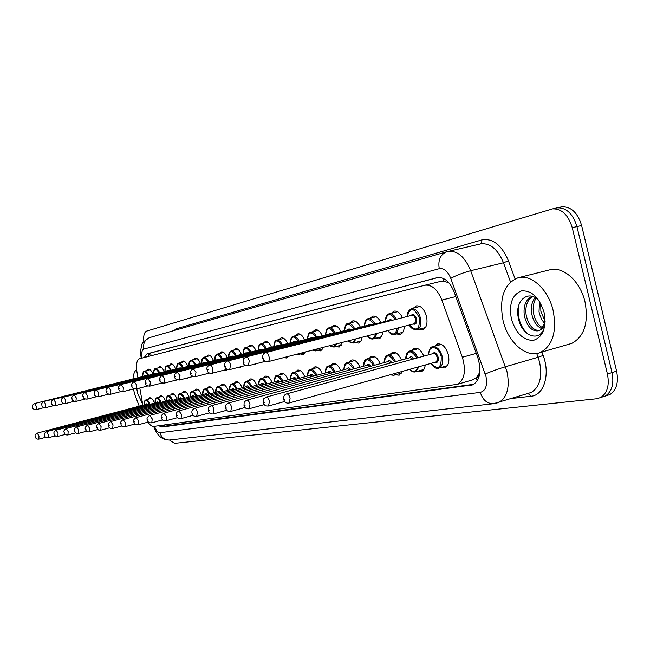 <?xml version="1.0" encoding="UTF-8"?>
<svg xmlns="http://www.w3.org/2000/svg" width="650" height="650" viewBox="0 0 650 650"><rect width="100%" height="100%" fill="white"/><g stroke="black" fill="none" stroke-linecap="round" stroke-linejoin="round"><path stroke-width="0.97" d="M413.441 308.1L416.341 305.866C420.843 305.484 424.223 308.961 426.506 316.298C427.83 323.44 426.562 327.941 422.695 329.802L418.876 329.298M391.267 313.292L394.014 311.139C397.207 310.627 400.026 312.812 402.464 317.688M370.216 318.224L372.816 316.144C375.846 315.664 378.536 317.801 380.884 322.546M350.196 322.912L352.666 320.897C355.542 320.458 358.118 322.546 360.376 327.169M331.151 327.373L333.491 325.431C336.229 325.016 338.691 327.056 340.868 331.565M312.991 331.63L315.217 329.737C317.826 329.355 320.182 331.354 322.286 335.749M295.669 335.684L297.789 333.856C300.276 333.491 302.534 335.457 304.574 339.747M279.118 339.56L281.141 337.789C283.514 337.447 285.683 339.373 287.658 343.558M263.299 343.265L265.224 341.543C267.499 341.226 269.588 343.111 271.489 347.206M248.154 346.816L249.998 345.142C252.168 344.841 254.182 346.694 256.027 350.691M233.651 350.212L235.414 348.579C237.494 348.303 239.428 350.114 241.223 354.031M219.749 353.47L221.431 351.886C223.421 351.618 225.29 353.405 227.029 357.232M206.399 356.59L208.008 355.054C209.926 354.803 211.721 356.558 213.411 360.303M193.586 359.596L195.122 358.093C196.966 357.858 198.705 359.58 200.346 363.252M181.261 362.481L182.739 361.018C184.502 360.799 186.184 362.489 187.785 366.088M169.414 365.259L170.828 363.829C172.526 363.626 174.151 365.284 175.703 368.81M157.999 367.933L159.364 366.535C160.997 366.34 162.573 367.973 164.084 371.434M147.014 370.508L148.322 369.143C149.89 368.964 151.418 370.565 152.888 373.961M434.679 346.247L437.401 343.98C442.219 343.322 445.868 346.897 448.354 354.721C449.662 361.538 448.476 365.942 444.819 367.933L440.659 367.575M411.686 350.488L414.286 348.303C418.015 347.588 421.208 350.188 423.865 356.119M389.87 354.518L392.348 352.398C395.866 351.748 398.905 354.283 401.448 360.011M369.135 358.345L371.499 356.298C374.831 355.696 377.715 358.166 380.169 363.707M349.416 361.985L351.666 360.002C354.819 359.45 357.573 361.863 359.938 367.226M330.631 365.454L332.784 363.537C335.766 363.025 338.398 365.373 340.673 370.573M312.715 368.769L314.771 366.901C317.606 366.438 320.125 368.721 322.319 373.774M295.612 371.93L297.578 370.118C300.276 369.688 302.681 371.922 304.801 376.821M279.264 374.944L281.141 373.189C283.717 372.791 286.024 374.977 288.072 379.746M263.632 377.837L265.428 376.131C267.881 375.757 270.091 377.894 272.082 382.533M248.658 380.599L250.38 378.942C252.72 378.601 254.849 380.689 256.766 385.206M234.309 383.256L235.958 381.639C238.193 381.322 240.24 383.362 242.101 387.774M220.545 385.799L222.121 384.231C224.258 383.931 226.232 385.929 228.044 390.227M207.326 388.245L208.845 386.717C210.893 386.433 212.794 388.391 214.549 392.592M194.626 390.593L196.081 389.106C198.047 388.838 199.875 390.756 201.581 394.859M182.414 392.852L183.812 391.398C185.697 391.154 187.468 393.031 189.126 397.036M170.657 395.021L172.006 393.608C173.81 393.38 175.524 395.224 177.133 399.141M159.339 397.118L160.631 395.736C162.37 395.517 164.028 397.329 165.596 401.164M148.436 399.132L149.679 397.784C151.352 397.581 152.953 399.36 154.481 403.106M479.407 372.97L476.304 377.975C478.205 377.561 479.237 375.895 479.407 372.97L479.993 371.28M448.874 282.783L443.292 281.027L441.285 281.231L424.751 285.261L139.588 358.711C136.719 360.059 135.842 364.479 136.955 371.979L137.922 377.455M471.9 380.079L476.068 378.007M148.037 422.102C149.996 425.132 151.873 426.571 153.652 426.424L457.413 384.304C464.596 379.762 466.253 370.744 462.378 357.256L441.87 300.064C437.474 289.396 431.819 284.448 424.929 285.22L441.285 281.231M139.799 388.009L142.854 405.226M164.06 383.175L162.102 382.996M176.369 380.014L175.232 380.957L173.729 380.697M188.273 377.715L187.232 378.479L185.892 378.324M200.598 375.342L198.599 375.863M213.281 372.929L212.688 373.214M227.459 369.501L226.208 370.419L224.291 370.086M241.637 366.511L240.297 367.51L238.558 367.307M256.173 363.716L254.995 364.471L253.508 364.406M271.213 360.848L269.246 361.351M288.218 356.428L286.382 357.979L283.896 357.557M305.573 351.926L303.16 354.518L300.324 353.957M323.586 347.254L320.726 350.886L317.761 350.326M342.387 342.371L339.146 347.076L336.042 346.523M362.05 337.269C361.595 340.478 360.401 342.42 358.483 343.078L355.217 342.542M382.663 331.923C382.322 335.749 381.038 338.073 378.796 338.877L375.367 338.349M404.308 326.3C404.121 330.769 402.748 333.491 400.173 334.457L396.557 333.946M153.221 385.247L151.734 385.629M379.283 377.821L376.188 378.682M402.293 371.394L399.173 375.188L395.484 374.766M425.222 364.991C424.808 368.526 423.532 370.752 421.387 371.662L417.479 371.264M555.734 208.154L557.245 207.821C566.459 207.553 573.024 213.809 576.948 226.574L612.04 372.572C614.201 383.817 611.951 391.633 605.296 396.021L601.388 397.272M560.389 207.123L561.901 206.781C571.131 206.513 577.704 212.745 581.628 225.485L616.622 371.158C618.776 382.379 616.517 390.179 609.838 394.574L605.922 395.826M158.73 425.726L161.931 427.05L472.851 384.824C480.074 380.242 481.756 371.256 477.904 357.89L454.293 292.329C449.922 281.775 444.267 276.868 437.328 277.615L146.965 353.86L144.268 357.508M473.98 384.239L165.409 426.091L162.695 425.181M143.796 341.681C143.284 335.725 144.227 332.199 146.616 331.11L552.573 208.853C561.762 208.601 568.319 214.874 572.252 227.671L607.433 373.994C609.602 385.263 607.368 393.088 600.73 397.475L596.659 398.743L174.623 443.324L169.447 440.001C164.694 440.05 161.517 437.613 159.916 432.697L480.342 392.356C485.696 390.78 487.581 385.515 486.005 376.545L450.783 278.354C447.809 271.213 443.966 267.987 439.262 268.678L143.812 349.091C141.903 350.009 141.31 352.966 142.033 357.955L142.058 358.077M561.901 206.781L557.245 207.821C566.459 207.553 573.024 213.809 576.948 226.574L612.04 372.572C614.201 383.817 611.951 391.633 605.296 396.021L609.838 394.574M147.786 356.606L150.491 353.007L438.262 277.461M139.222 406.185L134.518 393.811L133.518 388.968M142.691 404.308L137.613 393.201L136.784 388.781M132.974 378.698C133.38 374.083 134.591 371.069 136.622 369.671M553.15 310.529C557.001 331.654 552.744 345.629 540.402 352.446C526.484 358.702 507.934 342.298 503.051 320.499C498.948 298.09 503.929 283.855 517.985 277.794C531.131 273.788 548.372 289.388 553.15 310.529M517.985 277.794L549.575 269.872C562.965 265.817 580.336 281.084 585.024 301.917C588.762 322.733 584.334 336.562 571.74 343.395L568.084 344.451M532.545 296.424C527.174 300.137 525.054 306.402 526.183 315.201C528.596 325.203 532.984 330.322 539.362 330.566M532.041 296.27C525.72 299.528 523.153 306.004 524.339 315.697C527.191 326.828 532.074 331.833 538.988 330.72L540.67 329.761L545.09 322.229M536.087 298.179C533.479 302.445 532.634 307.45 533.544 313.219C535.056 320.442 538.102 325.284 542.693 327.738M535.072 297.546C531.863 301.803 530.741 307.198 531.716 313.714C533.431 321.636 536.827 326.625 541.905 328.673M540.743 303.526L540.857 311.252L545.114 321.523M539.5 301.356L539.037 311.74L539.443 313.666L541.548 319.248L544.708 323.684M539.264 300.983C528.58 288.632 514.67 300.852 518.221 317.216C521.17 337.244 541.734 343.346 544.708 325.569M511.396 318.841C508.804 304.005 512.168 294.702 521.479 290.916C531.733 290.249 539.264 297.391 544.058 312.341C546.585 327.73 543.043 337.066 533.423 340.348C523.234 340.446 515.897 333.279 511.396 318.841M545.049 323.099C544.351 326.609 542.888 328.827 540.67 329.761M518.261 307.393C517.684 319.442 521.243 328.583 528.938 334.807M164.287 424.962L164.84 426.108M150.759 352.934L151.003 355.769M442.886 278.216L443.292 281.027M476.304 377.975L477.214 380.965M455.812 296.546L441.87 300.064M476.271 353.356L462.378 357.256M616.622 371.158L607.433 373.994M581.628 225.485L572.252 227.671M165.409 426.091L161.931 427.05M154.489 426.311C156.162 430.519 157.974 432.648 159.916 432.697M439.262 268.678C437.856 260.114 440.383 254.459 446.834 251.729L448.435 251.331C457.6 250.583 465.018 257.043 470.698 270.701L507.041 371.792C509.974 387.034 507.293 397.207 498.989 402.301L496.454 403.162M527.906 393.453L531.156 392.454C539.646 387.335 542.466 377.268 539.614 362.245L538.094 357.256L505.513 366.722C497.908 369.021 491.148 371.451 485.249 374.018M541.897 352.007L543.156 355.436C550.469 374.343 543.928 395.379 531.074 396.216L511.509 398.474M173.924 330.582L176.442 328.705L481.886 239.891C492.789 238.006 501.646 244.993 508.454 260.853L515.06 278.85M450.783 278.354C456.43 275.275 463.068 272.724 470.698 270.701L503.482 262.762C497.827 249.324 490.327 243.011 480.992 243.815L480.066 244.034M543.156 355.436L538.094 357.256L536.721 353.494M510.51 281.929L503.482 262.762L508.454 260.853M143.812 349.091C142.894 343.395 144.885 339.552 149.776 337.553L446.834 251.729L480.992 243.815L480.106 244.018L481.707 242.491L481.886 239.891M176.475 329.842L176.442 328.705M531.074 396.216L528.019 393.412M142.033 357.955L141.123 357.394C140.4 353.226 140.611 349.253 141.741 345.483C141.448 343.468 144.121 340.827 149.776 337.553M493.943 403.658L493.415 403.715C487.045 403.699 482.682 399.912 480.342 392.356M148.436 356.436L148.232 355.29M150.491 353.007L146.965 353.86M473.111 384.711L470.722 385.409M144.227 404.869C144.511 400.002 143.991 401.806 145.941 399.791C147.363 399.604 148.744 401.099 150.085 404.267M149.435 404.438C146.388 398.97 144.666 399.108 144.268 404.852M38.837 439.116C36.847 439.294 35.669 438.514 35.311 436.792C34.596 435.386 35.23 434.159 37.221 433.111L39.016 435.963L38.837 439.116L45.727 437.288M147.274 405.015L146.201 404.341L37.221 433.111M145.974 404.406L146.811 403.739L147.964 404.828M144.495 375.798L146.112 375.676M145.299 375.879L34.58 403.536L36.359 406.372L36.148 409.63C33.686 409.451 32.508 408.663 32.622 407.266C31.858 406.128 32.508 404.885 34.58 403.536M150.134 369.72L144.536 371.126C145.852 370.955 147.152 372.279 148.436 375.091M147.769 375.253C144.796 370.321 143.122 370.646 142.748 376.236M155.058 402.959C154.976 399.604 155.577 397.873 156.845 397.776C158.332 397.572 159.754 399.1 161.127 402.342M160.469 402.521C157.332 396.931 155.545 397.077 155.106 402.943M44.566 435.394C43.794 434.306 44.444 433.062 46.508 431.649L48.36 434.558L48.157 437.775L55.339 435.858M158.234 403.106L157.121 402.415L46.508 431.649M156.877 402.48L157.747 401.798L158.941 402.919M166.294 400.977C166.189 397.637 166.814 395.866 168.163 395.679C169.707 395.468 171.186 397.02 172.591 400.343M171.925 400.522C168.691 394.818 166.831 394.964 166.351 400.961M57.85 436.378C55.843 436.589 54.616 435.784 54.178 433.956C53.406 432.827 54.064 431.551 56.16 430.129L58.069 433.095L57.85 436.378L65.341 434.371M169.618 401.131L168.447 400.408L56.16 430.129M168.188 400.473L169.097 399.774L170.341 400.944M177.97 398.921C177.832 395.598 178.482 393.794 179.92 393.51C181.521 393.283 183.056 394.867 184.502 398.263M183.82 398.45C180.489 392.624 178.555 392.771 178.019 398.905M67.925 434.923C65.918 435.159 64.667 434.33 64.188 432.453C63.391 431.308 64.066 430.007 66.203 428.553L68.177 431.567L67.925 434.923L75.757 432.827M181.447 399.076L180.213 398.32L66.203 428.553M179.928 398.401L180.887 397.686L182.179 398.881M190.101 396.784C189.865 393.632 190.548 391.796 192.132 391.251C193.806 391.007 195.39 392.632 196.885 396.11M196.186 396.297C192.749 390.341 190.743 390.496 190.157 396.768M78.422 433.404C76.781 433.94 75.506 433.095 74.604 430.885C73.791 429.715 74.482 428.391 76.659 426.904L78.699 429.983L78.422 433.404L86.612 431.21M193.732 396.947L192.441 396.159L76.659 426.904M192.132 396.24L193.139 395.509L194.488 396.744M155.472 373.311L157.162 373.189M156.325 373.392L43.907 401.481L45.744 404.365L45.516 407.688C43.006 407.517 41.803 406.713 41.917 405.283C41.137 404.129 41.803 402.862 43.907 401.481M161.241 367.12L155.521 368.55C156.894 368.371 158.234 369.712 159.551 372.58M158.876 372.751C155.813 367.721 154.074 368.062 153.668 373.766M166.871 370.727L168.626 370.606M167.781 370.817L53.617 399.344L55.502 402.285L55.25 405.673C52.707 405.511 51.488 404.698 51.578 403.219C50.797 402.025 51.472 400.733 53.617 399.344M172.778 364.414L166.936 365.877C168.358 365.69 169.748 367.055 171.096 369.98M170.406 370.151C167.253 365.032 165.449 365.381 164.994 371.207M178.718 368.054L180.546 367.916M179.676 368.136L63.716 397.118L65.666 400.116L65.382 403.577C62.798 403.423 61.547 402.586 61.636 401.074M184.754 361.603L178.791 363.098C180.278 362.903 181.707 364.293 183.097 367.274M182.39 367.453C179.14 362.229 177.263 362.594 176.759 368.542M202.711 394.558C202.386 391.592 203.101 389.707 204.839 388.903C206.586 388.643 208.227 390.301 209.771 393.859M209.048 394.054C205.506 387.961 203.409 388.123 202.768 394.542M85.451 429.244C84.638 428.049 85.337 426.701 87.555 425.189L89.659 428.326L89.359 431.827L97.931 429.528M86.036 429.179L85.629 429.244L86.036 429.179M206.521 394.729L205.156 393.908L87.555 425.189M204.831 393.998L205.888 393.242L207.285 394.526M215.832 392.243C215.394 389.521 216.141 387.595 218.059 386.457C219.887 386.181 221.593 387.871 223.178 391.527M222.446 391.723C218.782 385.491 216.604 385.661 215.898 392.226M100.766 430.178C99.019 430.714 97.687 429.837 96.777 427.554C95.932 426.343 96.647 424.962 98.914 423.41L101.099 426.603L100.766 430.178L109.736 427.765M97.378 427.481L96.964 427.538L97.378 427.481M219.83 392.421L218.4 391.56L98.914 423.41M218.043 391.658L219.156 390.886L220.61 392.21M229.507 389.838C229.296 386.742 230.076 384.767 231.839 383.906C233.748 383.622 235.519 385.344 237.153 389.098M236.405 389.293C232.619 382.915 230.344 383.086 229.572 389.821M108.591 425.766C107.737 424.531 108.461 423.126 110.776 421.541L113.043 424.808L112.678 428.464L122.078 425.921M109.233 425.701L108.794 425.766L109.233 425.701M233.699 390.016L232.188 389.123L110.776 421.541M231.814 389.22C232.481 387.985 233.374 388.18 234.496 389.805M191.027 365.267L192.936 365.129M192.043 365.349L74.238 394.802L76.253 397.849L75.944 401.399C73.288 401.229 72.012 400.376 72.118 398.84M197.218 358.686L191.116 360.214C192.66 360.002 194.147 361.416 195.577 364.455M194.854 364.642C191.498 359.32 189.548 359.694 188.996 365.779M203.84 362.367L205.822 362.221M204.912 362.456L85.207 392.389L87.287 395.493L86.946 399.124C84.256 398.962 82.956 398.092 83.038 396.508C82.209 395.224 82.932 393.851 85.207 392.389M83.216 396.476L83.623 396.386L83.216 396.476M210.186 355.648L203.946 357.207C205.554 356.98 207.09 358.426 208.561 361.53M207.821 361.717C204.36 356.289 202.329 356.679 201.727 362.903M217.181 359.352L219.253 359.198M218.327 359.434L96.647 389.87L98.808 393.039L98.434 396.744C95.68 396.589 94.347 395.696 94.437 394.079C93.592 392.771 94.323 391.373 96.647 389.87M94.632 394.038L95.046 393.949L94.632 394.038M223.689 352.479L217.303 354.079C218.977 353.844 220.578 355.306 222.089 358.483M221.333 358.678C217.758 353.137 215.637 353.543 214.979 359.905M243.758 387.327C243.742 383.638 244.554 381.615 246.204 381.257C248.194 380.941 250.039 382.712 251.729 386.555M250.957 386.766C247.049 380.226 244.676 380.412 243.831 387.311M125.117 426.668C122.558 426.814 121.16 425.904 120.941 423.922C120.063 422.663 120.803 421.224 123.167 419.591L125.515 422.923L125.117 426.668L134.989 423.995M121.607 423.841L121.152 423.906L121.607 423.841M248.162 387.514L246.569 386.571L123.167 419.591M246.163 386.685C246.87 385.401 247.812 385.613 248.982 387.294M258.635 384.711C258.619 380.973 259.464 378.901 261.186 378.487C263.283 378.146 265.2 379.957 266.947 383.914M266.159 384.126C262.113 377.423 259.626 377.609 258.708 384.686M138.133 424.791C135.541 424.97 134.119 424.036 133.851 421.988C132.949 420.712 133.713 419.242 136.134 417.552L138.572 420.956L138.133 424.791L148.501 421.98M134.558 421.891L134.079 421.964L134.558 421.891M263.258 384.906L261.576 383.914L136.134 417.552M261.146 384.036C261.893 382.712 262.876 382.931 264.095 384.678M274.162 381.973C274.568 377.268 275.462 375.139 276.843 375.594C279.037 375.229 281.044 377.081 282.848 381.152M282.035 381.371C277.842 374.498 275.243 374.692 274.243 381.956M151.759 422.825C149.134 423.012 147.672 422.053 147.371 419.957C146.437 418.665 147.217 417.162 149.703 415.423L152.238 418.892L151.759 422.825L162.662 419.859M148.119 419.859L147.615 419.933L148.119 419.859M279.029 382.176L277.257 381.144L149.703 415.423M276.786 381.266C277.591 379.901 278.623 380.128 279.89 381.948M290.396 379.121C290.802 374.384 291.736 372.206 293.207 372.564C295.523 372.182 297.611 374.075 299.479 378.259M298.642 378.487C294.296 371.434 291.574 371.629 290.485 379.096M161.541 417.796C160.582 416.52 161.379 414.984 163.922 413.181L166.562 416.739L166.043 420.761L177.523 417.633M162.329 417.723L161.801 417.804L162.329 417.723M295.531 379.332L293.646 378.243L163.922 413.181M293.142 378.373C293.995 376.967 295.084 377.203 296.408 379.096M307.385 376.131C307.775 371.386 308.758 369.143 310.334 369.403C312.772 368.981 314.949 370.931 316.891 375.245M316.03 375.473C311.521 368.225 308.669 368.436 307.474 376.106M176.41 415.561C175.914 413.433 176.727 411.856 178.847 410.841L181.594 414.473L181.033 418.6L193.123 415.293M177.247 415.48L176.694 415.569L177.247 415.48M312.796 376.35L310.806 375.204L178.847 410.841M310.261 375.351C311.171 373.888 312.317 374.14 313.698 376.106M231.083 356.208L233.252 356.046M232.302 356.289L108.607 387.238L110.841 390.471L110.427 394.266C107.608 394.103 106.251 393.193 106.34 391.536C105.471 390.203 106.226 388.773 108.607 387.238M106.543 391.495L106.982 391.406L106.543 391.495M237.762 349.18L231.229 350.821C232.976 350.561 234.626 352.056 236.194 355.306M235.414 355.501C231.717 349.846 229.507 350.277 228.784 356.785M245.586 352.926L247.853 352.763M246.878 353.007L121.103 384.483L123.419 387.782L122.964 391.674C120.071 391.503 118.682 390.569 118.787 388.879C117.894 387.538 118.666 386.067 121.103 384.483M118.999 388.838L119.462 388.741L118.999 388.838M252.444 345.735L245.749 347.417C247.577 347.149 249.291 348.668 250.908 351.991M250.112 352.194C246.285 346.418 243.977 346.864 243.189 353.527M260.723 349.497L263.104 349.334M262.104 349.586L261.202 349.375L134.176 381.599L136.581 384.971L136.086 388.96C133.128 388.789 131.706 387.839 131.812 386.1C130.894 384.719 131.682 383.224 134.176 381.599M132.039 386.059L132.519 385.954L132.039 386.059M267.776 342.144L260.91 343.866C262.819 343.582 264.607 345.134 266.273 348.53M265.46 348.733C261.495 342.834 259.082 343.298 258.221 350.131M276.551 345.922L277.631 345.028L279.045 345.743M278.021 346.003L277.062 345.784L147.875 378.584L150.369 382.029L149.833 386.116C146.786 385.946 145.332 384.971 145.454 383.191C144.503 381.794 145.308 380.266 147.875 378.584M145.697 383.142L146.201 383.037L145.697 383.142M283.798 338.382L276.762 340.153C278.761 339.844 280.613 341.429 282.336 344.906M281.499 345.118C277.396 339.089 274.869 339.576 273.934 346.58M299.528 353.494L298.09 354.534L296.067 354.396M297.074 354.136L297.594 353.998M293.101 342.176L294.239 341.25L295.726 341.989M294.669 342.257L293.654 342.03L162.24 375.416L164.84 378.934L164.247 383.134C161.119 382.785 159.624 381.786 159.762 380.136M160.022 380.088L160.55 379.974L160.022 380.088M300.568 334.449L293.337 336.269C295.433 335.944 297.367 337.561 299.146 341.12M298.285 341.339C294.027 335.173 291.387 335.676 290.363 342.867M325.179 372.994C325.553 368.257 326.584 365.958 328.283 366.088C330.842 365.633 333.133 367.632 335.14 372.076M334.262 372.32C329.566 364.861 326.576 365.081 325.276 372.97M192.026 413.205C191.457 411.166 192.294 409.549 194.521 408.371C195.666 408.298 196.625 409.533 197.389 412.084L196.69 416.349M192.912 413.132L192.335 413.213L192.912 413.132M330.899 373.23L328.778 372.019L194.61 408.346M328.193 372.182C329.168 370.662 330.379 370.931 331.817 372.978M343.842 369.712C344.183 364.991 345.272 362.627 347.1 362.611C349.806 362.115 352.202 364.171 354.291 368.761M353.381 369.005C348.506 361.335 345.361 361.562 343.947 369.688M208.455 410.735C208.796 406.161 207.919 408.2 211.006 405.779C212.217 405.689 213.216 406.957 214.012 409.581L213.346 413.936L226.826 410.223M209.398 410.654L208.788 410.743L209.398 410.654M349.887 369.956L347.628 368.688L211.112 405.754M347.011 368.859C348.051 367.274 349.326 367.559 350.829 369.704M363.431 366.267C363.74 361.595 364.877 359.166 366.868 358.954C369.728 358.426 372.239 360.531 374.408 365.276M373.474 365.536C368.396 357.63 365.089 357.866 363.545 366.243M225.761 408.127C226.094 403.488 225.257 405.486 228.377 403.049C229.645 402.943 230.693 404.235 231.514 406.941L230.799 411.409L245.058 407.477M226.761 408.046L226.119 408.143L226.761 408.046M369.834 366.527L367.429 365.178L228.491 403.016M366.762 365.365C367.884 363.724 369.224 364.024 370.801 366.267M384.028 362.651C384.629 357.354 385.832 354.843 387.644 355.119C390.674 354.534 393.315 356.704 395.566 361.619M394.607 361.879C389.317 353.738 385.832 353.982 384.15 362.619M244.01 405.381C244.327 400.684 243.531 402.618 246.683 400.173C248.032 400.043 249.129 401.375 249.982 404.162L249.202 408.752L264.314 404.568M245.074 405.299L244.392 405.397L245.074 405.299M390.812 362.928L388.245 361.498L246.821 400.132M395.891 373.181L393.673 375.277L401.546 373.067M387.53 361.692C388.733 359.986 390.162 360.303 391.804 362.651M390.488 374.692L394.469 373.579M405.706 358.841C405.868 354.429 407.136 351.845 409.508 351.081C412.726 350.447 415.504 352.674 417.861 357.768M416.869 358.044C411.352 349.635 407.672 349.887 405.836 358.808M263.291 402.472C263.648 397.581 262.795 399.685 266.029 397.134C267.451 396.979 268.604 398.344 269.49 401.221L268.483 405.99M264.42 402.391L263.705 402.496L264.42 402.391M412.904 359.133L410.158 357.622L266.183 397.093M419.047 366.714L415.789 371.743L423.873 369.468M409.394 357.833C410.686 356.046 412.197 356.387 413.928 358.849M409.768 369.306C413.636 372.678 416.358 371.922 417.942 367.023M428.545 354.827C429.203 349.342 430.544 346.678 432.559 346.824C436.792 346.239 440.009 349.416 442.211 356.338C443.365 362.367 442.333 366.259 439.108 368.014L447.411 365.674M431.088 363.35C438.198 370.354 441.561 368.095 441.188 356.574C438.864 345.808 428.309 344.467 428.683 354.794M432.437 353.754C434.558 351.593 436.467 352.706 438.157 357.094C438.693 361.384 437.588 363.123 434.834 362.302M283.684 399.401C283.303 396.557 284.237 394.729 286.488 393.916C287.999 393.738 289.209 395.135 290.127 398.109L289.209 402.976L435.882 362.009L437.182 360.327L437.133 357.329C436.256 354.551 434.964 353.283 433.257 353.535L286.666 393.868M284.887 399.319L284.123 399.433L284.887 399.319M283.701 399.474C284.668 402.374 286.504 403.544 289.209 402.976L289.023 403.033M317.696 348.782L315.567 350.894L312.358 350.163M312.666 350.082L314.803 350.431L316.501 349.091M310.44 338.252L311.642 337.301L313.194 338.065M312.114 338.341L311.033 338.098L177.32 372.101L180.026 375.692L179.384 380.006C176.126 379.608 174.59 378.584 174.785 376.935C173.834 375.7 174.688 374.091 177.32 372.101M175.061 376.878L175.622 376.764L175.061 376.878M318.126 330.338L310.7 332.207C312.894 331.858 314.917 333.507 316.761 337.155M315.876 337.382C311.456 331.061 308.685 331.598 307.572 338.983M336.513 343.899L333.905 347.084L329.696 345.662M329.916 345.613C332.329 347.401 334.165 346.921 335.424 344.175M328.608 334.141L329.883 333.158L331.516 333.946M330.395 334.23L329.249 333.978L193.18 368.607L195.999 372.287L195.301 376.716C191.823 376.212 190.247 375.164 190.572 373.563C189.54 372.458 190.409 370.809 193.18 368.607M190.873 373.506L191.466 373.384L190.873 373.506M336.529 326.016L328.9 327.941C331.207 327.567 333.32 329.257 335.229 332.995M334.319 333.231C329.721 326.763 326.812 327.324 325.601 334.904M356.143 338.804L353.145 343.078L348.034 340.909M348.205 340.86C351.382 343.728 353.681 343.135 355.095 339.072M347.677 329.826L349.026 328.811L350.74 329.623M349.594 329.916L348.376 329.648L209.869 364.926C211.071 364.886 212.054 366.137 212.81 368.696L212.046 373.246C209.04 373.441 207.423 372.361 207.196 370.021C206.278 368.014 207.171 366.324 209.869 364.926M207.521 369.956L208.138 369.826L207.521 369.956M355.859 321.49L348.002 323.464C350.431 323.066 352.633 324.789 354.624 328.632M353.681 328.876C348.896 322.246 345.841 322.831 344.524 330.631M376.691 333.466L375.554 337.058L373.368 338.869C371.507 339.471 369.517 338.479 367.388 335.887M367.534 335.847C371.442 339.861 374.148 339.154 375.659 333.734M367.721 325.293L369.151 324.236L370.955 325.081M369.777 325.382L368.469 325.106L227.459 361.051C228.727 360.994 229.751 362.277 230.539 364.91L229.702 369.598C226.801 369.663 225.136 368.558 224.713 366.283C224.356 363.407 225.274 361.668 227.459 361.051M225.062 366.218L225.713 366.08L225.062 366.218M376.163 316.729L368.079 318.76C370.63 318.338 372.946 320.101 375.001 324.049M374.034 324.293C369.054 317.501 365.836 318.11 364.406 326.137M398.255 327.868C397.971 331.476 396.768 333.669 394.648 334.441C392.438 335.132 390.162 333.848 387.806 330.582M387.952 330.549C392.567 335.774 395.663 334.969 397.223 328.136M388.806 320.523L390.325 319.426L392.226 320.304M391.007 320.613L389.61 320.32L246.025 356.964C247.366 356.891 248.438 358.207 249.251 360.912L248.341 365.739C245.204 365.974 243.49 364.837 243.206 362.334C243.612 357.134 242.759 359.466 246.025 356.964M243.579 362.269L244.27 362.115L243.579 362.269M397.532 311.716L389.196 313.82C391.893 313.357 394.314 315.161 396.459 319.223M395.46 319.475C390.26 312.504 386.88 313.146 385.312 321.417M420.046 306.434L411.45 308.604C415.407 308.262 418.397 311.342 420.404 317.834C421.582 324.155 420.477 328.136 417.073 329.777C413.181 329.631 410.613 328.039 409.378 324.984M409.516 324.951C416.471 332.036 419.762 329.753 419.404 318.077C414.164 307.312 410.142 306.767 407.339 316.444M411.019 315.502C413.059 313.43 414.879 314.502 416.479 318.727C417.016 323.082 415.919 324.838 413.197 323.993M268.044 361.668L414.131 323.749L415.504 322.075L415.48 318.971C414.668 316.363 413.473 315.128 411.881 315.283L265.655 352.641C267.061 352.56 268.19 353.909 269.027 356.688C269.571 359.385 269.238 361.043 268.044 361.668C265.037 361.774 263.274 360.612 262.754 358.166C262.405 355.111 263.372 353.283 265.655 352.641M263.161 358.093L263.884 357.931L263.161 358.093M437.401 343.98L437.913 343.842M414.286 348.303L414.724 348.181M148.623 354.543L148.558 356.403M473.631 379.567L457.413 384.304M153.692 426.416C156.967 435.565 162.224 440.091 169.447 440.001L493.415 403.715L528.068 393.404M600.73 397.475L605.296 396.021M552.573 208.853L557.245 207.821M141.156 357.598L141.278 358.28M145.941 399.791L151.491 398.336M36.148 409.63L43.948 407.639M144.536 371.126C143.284 371.134 142.675 372.848 142.707 376.244M156.845 397.776L162.508 396.289M44.566 435.402C44.964 437.182 46.158 437.97 48.157 437.775M168.163 395.679L173.948 394.16M179.92 393.51L185.827 391.95M192.132 391.251L198.177 389.659M45.516 407.688L53.633 405.616M155.521 368.55C154.196 368.639 153.562 370.386 153.619 373.783M55.25 405.673L63.716 403.512M166.936 365.877C165.523 366.064 164.856 367.843 164.946 371.223M65.382 403.577L74.222 401.326M63.716 397.118C61.531 398.531 60.84 399.848 61.636 401.066M178.791 363.098C177.287 363.391 176.597 365.211 176.711 368.558M540.402 352.446L571.74 343.395M204.839 388.903L211.023 387.27M85.459 429.26C86.019 431.243 87.319 432.104 89.359 431.827M218.059 386.457L224.388 384.784M231.839 383.906L238.314 382.192M108.591 425.782C108.769 427.684 110.134 428.577 112.678 428.464M75.944 401.399L85.166 399.035M74.238 394.802C72.004 396.256 71.297 397.597 72.118 398.832M191.116 360.214C189.426 360.807 188.695 362.668 188.939 365.796M86.946 399.124L96.59 396.654M203.946 357.207C202.077 358.093 201.321 359.994 201.662 362.919M98.434 396.744L108.517 394.16M217.303 354.079C215.182 355.461 214.386 357.402 214.914 359.921M246.204 381.257L252.834 379.494M261.324 378.446L267.995 376.675M276.998 375.554L283.822 373.734M293.386 372.523L300.381 370.654M161.541 417.828C161.882 420.006 163.386 420.981 166.043 420.761M310.537 369.346L317.712 367.429M176.41 415.594C176.8 417.844 178.336 418.844 181.033 418.6M110.427 394.266L120.989 391.56M231.229 350.821C229.231 352.016 228.394 354.006 228.719 356.801M122.964 391.674L134.038 388.83M245.749 347.417C244.034 347.717 243.157 349.765 243.116 353.551M136.086 388.96L147.713 385.97M260.91 343.866C259.098 344.273 258.18 346.369 258.148 350.155M149.833 386.116L162.045 382.98M276.762 340.153C274.966 340.47 273.999 342.623 273.853 346.604M164.247 383.134L177.093 379.827M298.09 354.534L305.224 352.682M162.24 375.416C159.689 377.301 158.86 378.869 159.754 380.128M293.337 336.269C291.46 336.627 290.444 338.837 290.274 342.891M328.51 366.023L335.863 364.057M192.034 413.246C192.457 415.569 194.041 416.593 196.779 416.325L209.544 412.823M347.36 362.537L354.908 360.514M208.463 410.776C208.886 413.099 210.511 414.156 213.346 413.936M367.161 358.881L374.912 356.793M225.769 408.176C226.232 410.589 227.906 411.669 230.799 411.409M387.985 355.03L395.939 352.877M244.026 405.429C244.546 407.94 246.277 409.053 249.202 408.752M390.033 374.814L393.673 375.277M409.906 350.976L418.08 348.757M263.307 402.537C263.868 405.145 265.647 406.283 268.645 405.949L284.676 401.489M409.581 369.363C411.824 371.678 413.896 372.466 415.789 371.743M433.022 346.702L441.423 344.411M430.95 363.391C434.159 367.77 436.881 369.314 439.108 368.014M179.384 380.006L192.912 376.521M315.567 350.894L322.887 348.993M310.7 332.207C309.075 331.825 308.002 334.092 307.474 339.007M195.301 376.716L209.56 373.035M333.905 347.084L341.412 345.126M328.9 327.941C327.137 327.706 325.999 330.037 325.504 334.929M212.046 373.246L227.11 369.363M353.145 343.078L360.864 341.063M348.002 323.464C346.092 323.375 344.898 325.772 344.411 330.655M229.702 369.598L245.627 365.479M373.368 338.869L381.298 336.798M368.079 318.76C366.007 318.825 364.739 321.287 364.284 326.17M248.341 365.739L265.2 361.376M394.648 334.441L402.805 332.304M389.196 313.82C386.937 314.088 385.596 316.631 385.19 321.449M417.073 329.777L425.466 327.567M411.45 308.604C408.257 310.676 406.835 313.3 407.201 316.477"/></g></svg>

